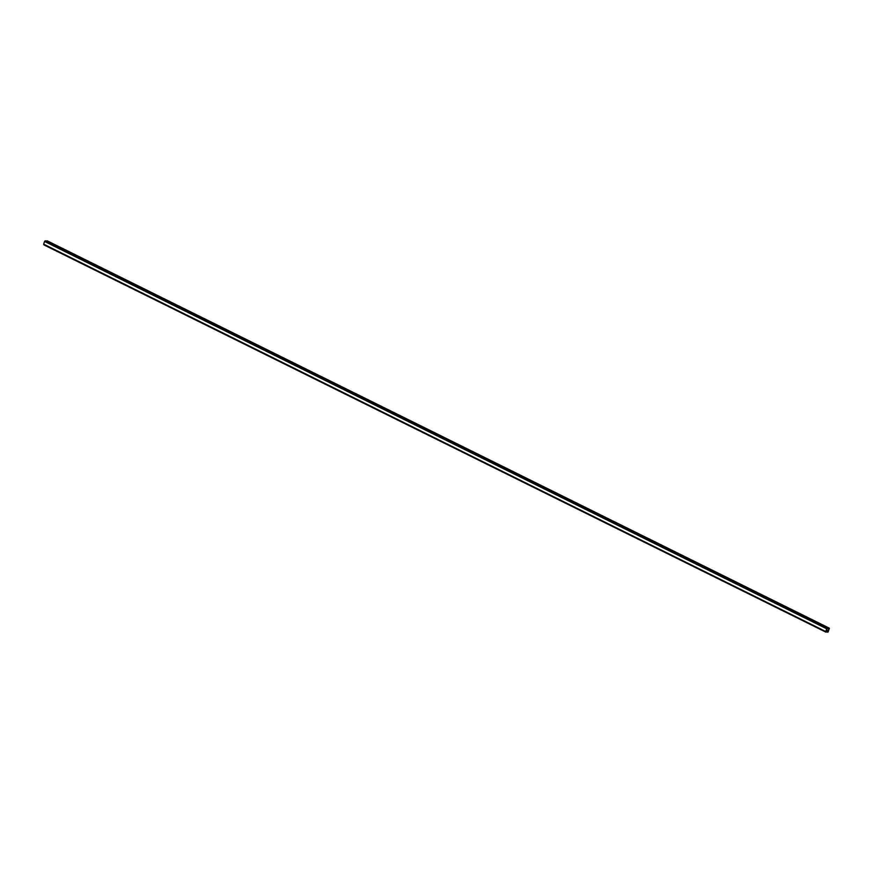 <?xml version="1.0" encoding="UTF-8"?>
<svg xmlns="http://www.w3.org/2000/svg" width="873" height="873" viewBox="0 0 873 873"><rect width="100%" height="100%" fill="white"/><g stroke="black" fill="none" stroke-linecap="round" stroke-linejoin="round"><path stroke-width="1.31" d="M827.037 630.753L827.68 630.306M827.811 628.876L829.35 628.342L828.128 632.008L827.178 631.452M827.79 628.876L45.352 240.795L44.567 241.45L43.661 244.244L825.782 631.572L826.731 628.724L44.61 241.395M826.731 628.724L827.473 628.134L45.352 240.795M826.687 628.789L44.567 241.45L826.687 628.789M825.771 631.528L43.65 244.178L825.771 631.528M825.782 631.572L43.846 244.735M827.244 631.485L826 632.183L43.857 244.844M43.792 244.647L825.913 631.976L43.792 244.647M827.244 628.244L45.123 240.915L827.255 628.211M829.295 628.156L47.175 240.817L46.269 241.243M828.87 628.145L46.749 240.817M828.728 628.233L46.607 240.893M828.128 628.844L827.571 628.571M827.353 628.134L45.232 240.795M827.168 628.32L45.047 240.981M827.135 628.331L45.014 240.992M827.058 628.407L44.938 241.068M825.956 632.107L43.836 244.767M827.429 632.117L826.567 631.692M827.451 632.161L826.545 631.714M827.473 632.183L826.535 631.725"/></g></svg>
